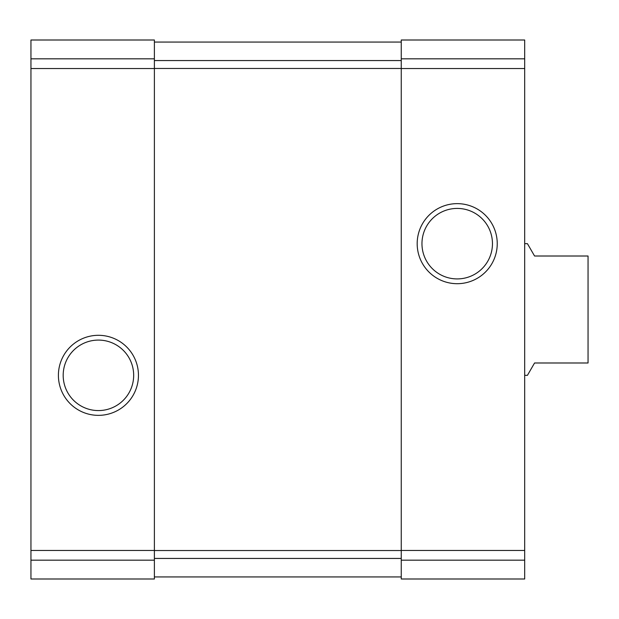 <?xml version="1.0" encoding="UTF-8"?>
<svg xmlns="http://www.w3.org/2000/svg" width="619" height="619" viewBox="0 0 619 619"><rect width="100%" height="100%" fill="white"/><g stroke="black" fill="none" stroke-linecap="round" stroke-linejoin="round"><path stroke-width="0.93" d="M30.95 560.18L30.95 40.003L154.386 40.003L154.386 578.997L30.95 578.997L30.95 560.18L154.386 560.18M58.403 375.331A40.026 40.026 0 0 0 118.438 409.995A40.026 40.026 0 0 0 118.438 340.667A40.026 40.026 0 0 0 58.403 375.331M401.251 560.18L401.251 40.003L524.688 40.003L524.688 578.997L401.251 578.997L401.251 560.18L524.688 560.18M417.183 243.669A40.026 40.026 0 0 0 477.226 278.333A40.026 40.026 0 0 0 477.226 209.005A40.026 40.026 0 0 0 417.183 243.669M154.386 42.061L401.251 42.061M154.386 576.939L401.251 576.939M421.965 243.669A35.244 35.244 0 0 0 474.835 274.194A35.244 35.244 0 0 0 474.835 213.145A35.244 35.244 0 0 0 421.965 243.669M63.184 375.331A35.244 35.244 0 0 0 116.047 405.855A35.244 35.244 0 0 0 116.047 344.806A35.244 35.244 0 0 0 63.184 375.331M524.688 375.331L527.434 375.331L534.561 362.989L588.05 362.989L588.05 256.011L534.561 256.011L527.434 243.669L524.688 243.669M30.95 58.82L154.386 58.82M30.95 68.531L154.386 68.531M30.95 550.469L154.386 550.469M401.251 58.82L524.688 58.82M401.251 68.531L524.688 68.531M401.251 550.469L524.688 550.469M154.386 60.554L401.251 60.554M154.386 68.469L401.251 68.469M154.386 550.531L401.251 550.531M154.386 558.446L401.251 558.446"/></g></svg>
